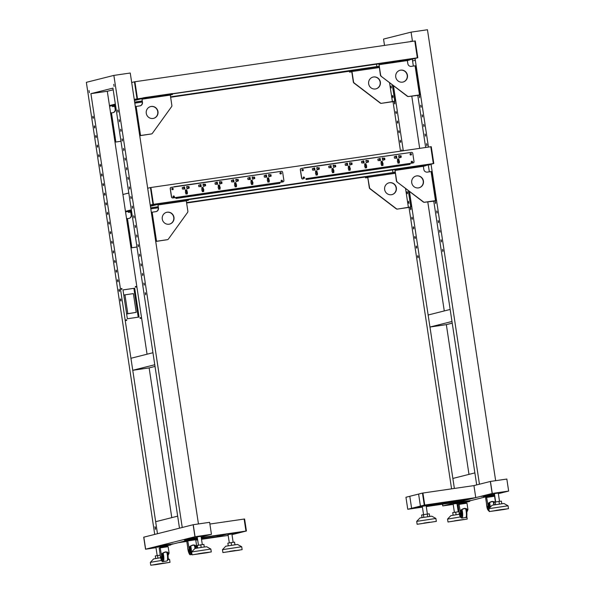 <?xml version="1.0" encoding="UTF-8"?>
<svg xmlns="http://www.w3.org/2000/svg" width="595" height="595" viewBox="0 0 595 595"><rect width="100%" height="100%" fill="white"/><g stroke="black" fill="none" stroke-linecap="round" stroke-linejoin="round"><path stroke-width="0.89" d="M201.05 536.303L197.205 536.883M161.059 545.6L162.532 545.355L161.059 545.6M171.591 544.068L173.063 543.815L171.591 544.068M188.853 538.601L190.333 538.349L188.853 538.601M155.987 547.683L145.53 549.207L143.715 537.188L193.137 524.731L194.952 536.75L211.448 534.34L209.626 522.321L193.249 524.708L195.063 536.72L211.448 534.34M145.53 549.207L143.819 537.159L145.641 549.178L155.987 547.668L145.641 549.178L194.952 536.75L211.337 534.362L201.147 536.935M159.839 547.11L161.885 546.812L159.839 547.11M157.08 547.043L155.927 547.288M157.006 546.567L156.113 546.731L157.013 546.619M184.576 539.598L183.907 539.725L184.584 539.65M170.817 544.574L189.463 539.873M159.839 547.125L161.885 546.82M193.249 524.708L195.063 536.72M132.752 370.291L154.767 364.742L152.952 352.723L130.937 358.272L132.752 370.291L149.137 367.903L155.027 366.423M177.667 516.155L155.652 521.703L157.474 533.722L90.916 93.66L112.931 88.112L179.489 528.174L154.722 534.414L86.349 82.333L113.868 75.401L182.241 527.482L179.489 528.174L177.667 516.155M193.769 539.077L197.458 538.542M201.311 537.977L245.951 531.075L244.136 519.056L245.951 531.075L242.098 532.042L246.419 531L244.597 518.989L209.886 524.039M201.244 537.582L246.419 531M231.901 534.005L228.049 534.593M217.242 535.664L217.376 536.578L226.182 534.362L242.567 531.975L231.991 534.637M217.376 536.578L201.445 538.899M197.6 539.457L195.703 539.732L196.685 546.151L195.681 548.33M188.34 540.803L178.426 542.662L186.793 541.443M228.175 535.418L201.504 539.301M197.659 539.858L195.77 540.134M233.292 534.258L231.983 534.593L233.292 534.258M228.249 545.727L227.863 543.153L231.143 542.61L234.527 542.142L235.003 544.708M231.537 545.206L231.143 542.61M234.913 544.722L234.527 542.142M222.471 549.661L241.689 546.753L237.531 544.44L225.758 546.217L222.463 549.668L222.902 552.554L242.135 549.646L222.902 552.554M239.413 550.167L224.218 552.353L239.413 550.167M229.596 551.357L235.375 550.479M155.674 558.504L155.295 555.953L160.152 555.15M157.92 558.132L157.534 555.544M160.598 557.731L153.629 558.913L150.342 562.357L150.773 565.25L170.006 562.342L150.773 565.25M161.528 560.445L150.342 562.357M157.668 564.023L168.683 562.543L155.6 564.677L152.097 565.049L157.668 564.023M157.474 564.053L163.253 563.175M168.088 558.631L169.568 559.449L167.961 559.575M197.272 548.047L196.9 545.548L200.768 544.834L203.899 544.418L204.286 546.984M197.659 547.98L197.272 545.399M201.162 547.43L200.768 544.834M211.285 551.937L210.853 549.059L206.688 546.731L201.898 547.318L194.907 548.508L191.62 551.959L192.051 554.845L211.285 551.937L192.051 554.845M210.846 549.051L191.62 551.959M203.222 552.963L209.968 552.138L206.971 552.748L193.375 554.652L203.222 552.963M198.752 553.648L204.531 552.777M186.034 540.096L186.934 539.94L186.034 540.096M194.223 538.899L195.13 538.75L194.223 538.899M188.57 539.457L189.47 539.301L188.57 539.457M197.399 538.163L196.194 538.334L197.399 538.14M184.576 539.568L184.688 540.29L184.576 539.568L187.306 538.877L197.287 537.397M184.688 540.29L189.426 539.62M193.754 538.988L197.414 538.252M188.749 538.639L188.86 539.36L187.41 539.598L187.306 538.877M188.86 539.36L197.391 538.118M184.718 540.275L187.41 539.598M189.5 540.148L189.403 539.464L192.059 539.011L193.725 538.81L193.829 539.494M189.322 547.616L189.255 548.24M189.5 548.776C188.979 547.155 190.259 545.927 193.323 545.102L196.328 546.255L195.391 548.129M189.537 548.977L188.831 550.464L189.165 548.925C188.6 547.147 190.006 545.801 193.375 544.894L196.685 546.151M189.165 548.925L187.782 540.937L195.71 539.739M188.831 550.464A1.949 0.454 81.7 0 1 188.645 550.747A1.949 0.454 81.7 0 1 187.923 548.94L186.763 541.249L187.789 540.989M189.18 550.42A1.949 0.454 81.7 0 1 189.002 550.702L188.645 550.747M190.192 551.595A3.644 0.848 81.7 0 1 189.627 549.869M158.463 547.043L159.363 546.887L158.463 547.043M166.652 545.853L167.552 545.697L166.652 545.853M160.992 546.403L161.892 546.255L160.992 546.403M169.181 545.213L170.081 545.057L169.181 545.213M156.998 546.515L157.11 547.236L156.998 546.515L159.728 545.823L170.758 544.209L170.869 544.931L169.939 545.05L169.835 544.328M157.11 547.236L161.847 546.567M166.184 545.942L170.839 544.946M161.178 545.585L161.282 546.307L159.839 546.545L159.728 545.823M161.282 546.307L169.939 545.05M157.139 547.229L159.839 546.545M161.929 547.095L161.825 546.411L164.488 545.957L166.154 545.756L166.258 546.441M161.751 554.57L161.966 555.931L161.676 555.187M161.922 555.723C161.409 554.101 162.68 552.881 165.752 552.056L168.757 553.201L167.82 555.076M161.602 555.886L161.595 555.879C161.029 554.094 162.428 552.748 165.804 551.84L169.106 553.097L168.006 555.663M161.966 555.931L161.26 557.418L161.617 555.975L160.204 547.883L168.14 546.686L169.106 553.097M161.26 557.418A1.949 0.454 81.7 0 1 161.074 557.701A1.949 0.454 81.7 0 1 160.352 555.886L159.192 548.196L160.211 547.936M161.609 557.366A1.949 0.454 81.7 0 1 161.423 557.649L161.074 557.701M162.621 558.541A3.644 0.848 81.7 0 1 162.048 556.816M127.784 313.58L124.95 294.837L133.377 293.61L136.21 312.353L126.616 313.877M124.95 294.837L123.782 295.127M136.21 312.353L126.631 313.982M150.401 206.279L157.72 204.442M122.912 194.498L128.803 193.018M125.456 211.322L131.346 209.842M157.757 204.1L150.238 205.201L157.757 204.1M131.465 210.623L125.478 211.493L131.465 210.623M183.23 201.088L181.906 201.311L183.23 201.088M173.874 202.449L172.543 202.672L173.874 202.449M164.51 203.81L163.179 204.04L164.51 203.81M167.374 239.688A1.703 1.659 -104.1 0 1 167.106 239.748L167.329 239.696A1.703 1.659 75.9 0 0 168.407 239.034L187.566 212.445A1.703 1.659 75.9 0 0 187.864 211.18L186.294 200.827L157.98 204.948L160.129 204.405L159.981 203.445L188.295 199.325M151.316 212.311L155.883 211.642A3.161 3.072 -104.1 0 0 158.456 208.071L157.98 204.948L186.294 200.827L188.489 200.27L187.194 200.426L187.046 199.466M162.004 203.111L162.152 204.07L160.129 204.405M162.152 204.07L187.194 200.426M158.456 208.071L157.839 203.988L159.981 203.445M155.726 241.466L167.106 239.748M167.329 239.696L155.712 241.392M158.233 208.124A3.161 3.072 -104.1 0 1 156.076 211.604M166.526 212.341A6.076 5.913 -104.1 0 1 173.747 217.413A6.076 5.913 -104.1 0 1 169.493 224.129M173.971 217.361A6.076 5.913 -104.1 0 1 169.605 224.107A6.076 5.913 -104.1 0 1 162.271 219.064A6.076 5.913 -104.1 0 1 166.63 212.318A6.076 5.913 -104.1 0 1 173.971 217.361M127.047 218.506L127.04 218.506A1.703 0.394 81.7 0 1 127.047 218.506A1.703 0.394 81.7 0 1 127.68 220.091L131.569 245.809A1.703 0.394 81.7 0 1 131.443 247.587L130.96 247.713M128.394 211.426L128.49 212.385L130.721 212.088M131.621 211.671L130.9 211.775L131.153 214.951L130.684 211.827L128.535 212.37M130.9 211.775L130.543 210.861L128.386 211.404M130.543 210.861L131.48 210.727L130.543 210.861M131.376 214.892A3.161 3.072 -104.1 0 1 128.803 218.462L127.271 218.685M131.153 214.951A3.161 3.072 -104.1 0 1 128.996 218.432M136.969 247.022L130.982 247.892M136.962 246.999L130.982 247.87M150.223 205.082L152.975 204.39L150.431 187.566L147.679 188.258M152.975 204.39L433.331 163.573L425.455 165.135L433.331 163.573L430.787 146.749L150.899 187.499L153.443 204.323L150.23 205.134L153.443 204.323L150.899 187.499L150.431 187.566M198.447 523.95L130.253 73.014L113.868 75.401M136.984 98.636L134.44 81.812L134.909 81.746L137.452 98.569L134.909 81.746L414.797 41.003L415.265 40.936L417.809 57.76L417.34 57.827L414.797 41.003L417.34 57.827L413.488 58.801L409.464 59.381L417.34 57.827L134.232 99.335M134.44 81.812L131.688 82.512M115.348 104.088L109.465 105.575L107.301 91.273L113.191 89.793M109.465 105.575L147.062 354.211M109.495 105.746L115.467 104.876L109.495 105.746M141.722 98.688L134.418 100.533M134.254 99.447L141.759 98.354L134.254 99.447M90.916 93.66L107.301 91.273M138.241 317.172L133.882 288.344M139.052 317.053L134.693 288.211L122.994 289.914L127.352 318.756L139.052 317.053M126.423 320.512A0.387 0.379 75.9 0 0 126.735 320.058A0.387 0.379 75.9 0 0 126.266 319.753A0.387 0.379 75.9 0 0 125.991 320.199A0.387 0.379 75.9 0 0 126.423 320.512M140.465 318.466A0.387 0.379 75.9 0 0 140.777 318.013A0.387 0.379 75.9 0 0 140.308 317.708A0.387 0.379 75.9 0 0 140.033 318.161A0.387 0.379 75.9 0 0 140.665 318.02A0.387 0.379 75.9 0 0 140.256 317.723M121.7 289.267A0.387 0.379 75.9 0 0 122.012 288.813A0.387 0.379 75.9 0 0 121.544 288.508A0.387 0.379 75.9 0 0 121.268 288.954A0.387 0.379 75.9 0 0 121.7 289.267M135.742 287.221A0.387 0.379 75.9 0 0 136.054 286.768A0.387 0.379 75.9 0 0 135.586 286.463A0.387 0.379 75.9 0 0 135.31 286.916A0.387 0.379 75.9 0 0 135.935 286.775A0.387 0.379 75.9 0 0 135.534 286.478M171.784 517.643L149.137 367.903M121.677 289.274A0.387 0.379 75.9 0 0 121.492 288.523M126.4 320.512A0.387 0.379 75.9 0 0 126.214 319.768M138.94 317.068L134.693 288.211M134.582 288.24L122.994 289.929M155.488 527.981L154.998 526.739L155.377 529.379L155.488 527.981M155.295 527.17L155.548 528.881M93.244 116.888L93.363 117.684M92.82 117.379L92.909 116.233L93.229 118.398L92.82 117.379M94.702 126.504L94.813 127.293M94.278 126.995L94.367 125.85L94.769 126.869L94.679 128.014L94.278 126.995M96.152 136.114L96.271 136.91M95.728 136.605L95.817 135.459L96.226 136.486L96.13 137.631L95.728 136.605M97.602 145.73L97.721 146.519M97.178 146.221L97.275 145.076L97.587 147.24L97.178 146.221M99.06 155.34L99.172 156.135M98.636 155.838L98.725 154.693L99.134 155.712L99.038 156.857L98.636 155.838M100.51 164.956L100.629 165.752M100.086 165.447L100.183 164.302L100.496 166.466L100.086 165.447M101.968 174.566L102.08 175.361M101.544 175.064L101.633 173.918L102.042 174.937L101.946 176.083L101.544 175.064M103.418 184.182L103.537 184.978M102.995 184.673L103.091 183.528L103.404 185.7L102.995 184.673M104.876 193.799L104.988 194.587M104.452 194.29L104.541 193.144L104.951 194.163L104.854 195.309L104.452 194.29M106.327 203.408L106.446 204.204M105.903 203.907L105.992 202.761L106.401 203.78L106.312 204.925L105.903 203.907M107.784 213.025L107.896 213.813M107.36 213.516L107.45 212.37L107.851 213.389L107.762 214.535L107.36 213.516M109.235 222.634L109.354 223.43M108.811 223.132L108.9 221.987L109.309 223.006L109.22 224.151L108.811 223.132M110.692 232.251L110.804 233.047M110.268 232.742L110.358 231.596L110.67 233.761L110.268 232.742M112.143 241.868L112.262 242.656M111.719 242.358L111.808 241.213L112.128 243.377L111.719 242.358M113.6 251.477L113.712 252.273M113.176 251.968L113.266 250.822L113.578 252.994L113.176 251.968M115.051 261.093L115.17 261.882M114.627 261.584L114.716 260.439L115.125 261.458L115.036 262.603L114.627 261.584M116.508 270.703L116.62 271.499M116.085 271.201L116.174 270.056L116.575 271.075L116.486 272.22L116.085 271.201M117.959 280.319L118.078 281.115M117.535 280.81L117.624 279.665L117.944 281.829L117.535 280.81M119.416 289.929L119.528 290.724M118.993 290.427L119.082 289.282L119.483 290.3L119.394 291.446L118.993 290.427M120.867 299.545L120.986 300.341M120.443 300.036L120.532 298.891L120.941 299.917L120.852 301.063L120.443 300.036M114.106 86.439L113.779 84.282L114.106 86.439M89.339 92.686L89.012 90.522L89.339 92.686M117.669 109.993L117.996 112.158L117.669 109.993M145.299 292.651L145.626 294.815L145.299 292.651M143.841 283.041L144.168 285.206L143.841 283.041M142.391 273.425L142.718 275.589L142.391 273.425M140.933 263.816L141.253 265.98L140.933 263.816M139.483 254.199L139.81 256.363L139.483 254.199M138.025 244.582L138.352 246.746L138.025 244.582M136.575 234.973L136.902 237.137L136.575 234.973M135.117 225.356L135.444 227.521L135.117 225.356M133.667 215.747L133.994 217.911L133.667 215.747M132.209 206.13L132.536 208.295L132.209 206.13M130.759 196.521L131.079 198.685L130.759 196.521M129.301 186.904L129.628 189.069L129.301 186.904M127.851 177.288L128.178 179.452L127.851 177.288M126.393 167.678L126.72 169.843L126.393 167.678M124.943 158.062L125.27 160.226L124.943 158.062M123.485 148.452L123.812 150.617L123.485 148.452M122.035 138.836L122.362 141L122.035 138.836M120.577 129.219L120.904 131.383L120.577 129.219M119.126 119.61L119.454 121.774L119.126 119.61M111.057 112.76L111.049 112.76A1.703 0.394 81.7 0 1 111.057 112.76A1.703 0.394 81.7 0 1 111.689 114.344L115.579 140.063A1.703 0.394 81.7 0 1 115.445 141.841L114.969 141.96M112.403 105.672L112.5 106.631L114.731 106.341M115.623 105.917L114.909 106.022L115.162 109.205L114.686 106.074L112.544 106.617M114.909 106.022L114.545 105.114L112.396 105.657M114.545 105.114L115.482 104.98L114.545 105.114M115.378 109.145A3.161 3.072 -104.1 0 1 112.812 112.715L111.272 112.938M115.162 109.205A3.161 3.072 -104.1 0 1 112.998 112.678M120.971 141.268L114.991 142.138L120.971 141.246M118.13 111.436L118.011 110.648M145.753 294.101L145.634 293.305M144.295 284.484L144.183 283.689M142.845 274.868L142.726 274.079M141.387 265.258L141.275 264.463M139.937 255.642L139.818 254.853M138.479 246.033L138.367 245.237M137.029 236.416L136.91 235.62M135.571 226.799L135.459 226.011M134.12 217.19L134.001 216.394M132.663 207.573L132.551 206.785M131.212 197.964L131.093 197.168M129.762 188.347L129.643 187.551M128.304 178.738L128.193 177.942M126.854 169.121L126.735 168.326M125.396 159.505L125.285 158.716M123.946 149.895L123.827 149.1M122.488 140.279L122.377 139.49M121.038 130.669L120.919 129.874M119.58 121.053L119.469 120.257M167.24 95.334L165.908 95.564L167.24 95.334M157.883 96.702L156.552 96.925L157.883 96.702M148.519 98.063L147.188 98.287L148.519 98.063M151.383 133.935A1.703 1.659 -104.1 0 1 151.115 134.001L151.331 133.942A1.703 1.659 75.9 0 0 152.417 133.287L171.568 106.691A1.703 1.659 75.9 0 0 171.873 105.434L170.304 95.074L141.989 99.194L144.131 98.658L143.99 97.699L172.305 93.571M141.989 99.194L170.304 95.081L172.498 94.516L171.196 94.679L171.055 93.713M146.013 97.357L146.154 98.324L144.131 98.658M146.154 98.324L171.196 94.679M141.989 99.201L142.458 102.325L141.841 98.235L143.99 97.699M139.736 135.719L151.115 134.001M135.325 106.565L136.151 106.431L140.546 135.519L139.721 135.645M142.458 102.325A3.161 3.072 -104.1 0 1 139.892 105.888L136.151 106.431M142.242 102.377A3.161 3.072 -104.1 0 1 140.078 105.858M150.528 106.594A6.076 5.913 -104.1 0 1 157.757 111.667A6.076 5.913 -104.1 0 1 153.503 118.383M157.972 111.607A6.076 5.913 -104.1 0 1 153.614 118.353A6.076 5.913 -104.1 0 1 146.273 113.31A6.076 5.913 -104.1 0 1 150.639 106.565A6.076 5.913 -104.1 0 1 157.972 111.607M151.331 133.942L140.546 135.519M183.87 187.291L182.241 187.589L182.457 189.031L184.852 189.054L184.524 186.889L182.249 187.648M183.967 188.868L183.736 187.328M183.833 187.061L184.524 186.889M218.67 186.555A0.788 0.766 75.9 0 0 218.35 185.276M219.295 189.195L219.161 188.325A1.034 1.004 75.9 0 0 218.536 186.689L219.339 186.48A0.788 0.766 75.9 0 0 218.729 185.045A0.788 0.766 75.9 0 0 218.715 186.57A1.034 1.004 75.9 0 0 218.581 188.317L218.729 189.277L220.135 189.076L219.986 188.117A1.034 1.004 75.9 0 0 219.339 186.48M219.161 188.325L219.986 188.117M221.169 183.424L220.961 182.04L219.451 182.204M220.425 183.87L222.009 183.275L221.786 181.832L219.391 181.81L219.719 183.974L220.425 183.87M219.689 183.751L220.381 183.572M220.961 182.04L221.786 181.832M219.451 182.182L220.143 182.011M219.406 181.884L220.098 181.713M216.632 182.524L215.003 182.821L215.219 184.264L217.614 184.279L217.287 182.122L215.011 182.873M216.729 184.1L216.498 182.553M216.595 182.293L217.287 182.122M202.285 188.935A0.788 0.766 75.9 0 0 201.965 187.663M202.91 191.583L202.783 190.705A1.034 1.004 75.9 0 0 202.151 189.076L202.962 188.86A0.788 0.766 75.9 0 0 202.345 187.432A0.788 0.766 75.9 0 0 202.337 188.957A1.034 1.004 75.9 0 0 202.203 190.705L202.345 191.664L203.75 191.456L203.609 190.497A1.034 1.004 75.9 0 0 202.962 188.86M202.783 190.705L203.609 190.497M204.792 185.811L204.583 184.428L203.074 184.591M204.04 186.257L205.625 185.662L205.409 184.219L203.014 184.197L203.341 186.361L204.04 186.257M203.304 186.131L203.996 185.96M204.583 184.428L205.409 184.219M203.066 184.569L203.758 184.398M203.021 184.272L203.713 184.093M200.247 184.904L198.618 185.209L198.842 186.644L201.236 186.666L200.909 184.502L198.626 185.261M200.351 186.48L200.113 184.941M200.218 184.681L200.909 184.502M185.908 191.322A0.788 0.766 75.9 0 0 185.588 190.05M186.533 193.963L186.399 193.092A1.034 1.004 75.9 0 0 185.774 191.456L186.577 191.248A0.788 0.766 75.9 0 0 185.967 189.812A0.788 0.766 75.9 0 0 185.952 191.337A1.034 1.004 75.9 0 0 185.819 193.092L185.967 194.044L187.373 193.844L187.224 192.884A1.034 1.004 75.9 0 0 186.577 191.248M186.399 193.092L187.224 192.884M188.407 188.198L188.198 186.808L186.689 186.971M187.663 188.645L189.247 188.042L189.024 186.599L186.629 186.585L186.956 188.741L187.663 188.645M186.927 188.518L187.611 188.34M188.198 186.808L189.024 186.599M186.689 186.956L187.38 186.778M186.644 186.651L187.336 186.48M249.394 177.749L247.765 178.054L247.981 179.497L250.376 179.512L250.049 177.347L247.773 178.106M249.491 179.333L249.26 177.786M249.357 177.526L250.049 177.347M235.055 184.167A0.788 0.766 75.9 0 0 234.728 182.896M235.679 186.808L235.546 185.938A1.034 1.004 75.9 0 0 234.913 184.309L235.724 184.093A0.788 0.766 75.9 0 0 235.107 182.658A0.788 0.766 75.9 0 0 235.099 184.182A1.034 1.004 75.9 0 0 234.966 185.938L235.107 186.897L236.513 186.689L236.371 185.729A1.034 1.004 75.9 0 0 235.724 184.093M235.546 185.938L236.371 185.729M237.554 181.044L237.346 179.653L235.836 179.816L236.475 179.326L235.776 179.43L236.103 181.594L238.387 180.887L238.171 179.445L236.52 179.623M236.066 181.363L236.758 181.185M237.346 179.653L238.171 179.445M235.784 179.497L236.475 179.326M233.009 180.136L231.381 180.434L231.604 181.877L233.999 181.899L233.671 179.735L231.388 180.493M233.114 181.713L232.876 180.173M232.98 179.906L233.671 179.735M253.939 178.656L253.723 177.273L252.213 177.436L252.86 176.938L252.154 177.042L252.481 179.207L254.772 178.507L254.548 177.065L252.905 177.243M252.451 178.976L253.143 178.805M253.723 177.273L254.548 177.065M252.168 177.117L252.86 176.938M251.432 181.787A0.788 0.766 75.9 0 0 251.112 180.508M252.057 184.428L251.923 183.55A1.034 1.004 75.9 0 0 251.298 181.921L252.101 181.706A0.788 0.766 75.9 0 0 251.492 180.278A0.788 0.766 75.9 0 0 251.484 181.802A1.034 1.004 75.9 0 0 251.35 183.55L251.492 184.51L252.897 184.301L252.749 183.349A1.034 1.004 75.9 0 0 252.101 181.706M251.923 183.55L252.749 183.349M265.772 175.369L264.143 175.666L264.366 177.109L266.761 177.132L266.434 174.967L264.158 175.718M265.876 176.946L265.638 175.399M265.742 175.138L266.434 174.967M270.316 176.276L270.108 174.885L268.598 175.049L269.238 174.558L268.538 174.655L268.866 176.819L271.149 176.12L270.933 174.677L269.282 174.856M268.828 176.596L269.52 176.417M270.108 174.885L270.933 174.677M268.546 174.729L269.238 174.558M267.817 179.4A0.788 0.766 75.9 0 0 267.49 178.121M268.442 182.04L268.308 181.17A1.034 1.004 75.9 0 0 267.676 179.534L268.486 179.326A0.788 0.766 75.9 0 0 267.876 177.89A0.788 0.766 75.9 0 0 267.862 179.415A1.034 1.004 75.9 0 0 267.728 181.163L267.876 182.122L269.275 181.921L269.133 180.962A1.034 1.004 75.9 0 0 268.486 179.326M268.308 181.17L269.133 180.962M175.867 197.614L172.81 197.942A1.212 1.183 -104.1 0 1 171.457 196.908L171.568 196.878A1.212 1.183 75.9 0 0 172.914 197.912L282.908 181.899A1.212 1.183 75.9 0 0 283.897 180.53L282.662 172.357A1.212 1.183 75.9 0 0 281.309 171.323L171.315 187.336A1.212 1.183 75.9 0 0 170.326 188.712L170.222 188.734A1.212 1.183 -104.1 0 1 171.152 187.373M282.967 181.892A1.212 1.183 -104.1 0 1 282.796 181.929L175.889 197.756M280.751 173.985A0.729 0.707 75.9 0 0 281.338 173.13A0.729 0.707 75.9 0 0 280.468 172.557A0.729 0.707 75.9 0 0 279.947 173.405A0.729 0.707 75.9 0 0 281.227 173.123A0.729 0.707 75.9 0 0 280.409 172.572M281.918 181.676A0.729 0.707 75.9 0 0 282.506 180.821A0.729 0.707 75.9 0 0 281.628 180.248A0.729 0.707 75.9 0 0 281.115 181.096A0.729 0.707 75.9 0 0 282.387 180.813A0.729 0.707 75.9 0 0 281.576 180.263M173.8 197.414A0.729 0.707 75.9 0 0 174.387 196.558A0.729 0.707 75.9 0 0 173.509 195.986A0.729 0.707 75.9 0 0 172.996 196.833A0.729 0.707 75.9 0 0 174.268 196.558A0.729 0.707 75.9 0 0 173.457 196M172.416 188.28A0.729 0.707 75.9 0 0 171.829 189.143A0.729 0.707 75.9 0 0 172.706 189.708A0.729 0.707 75.9 0 0 173.219 188.868A0.729 0.707 75.9 0 0 172.416 188.28M172.305 188.31A0.729 0.707 75.9 0 0 172.297 188.31A0.729 0.707 75.9 0 1 172.647 189.723M171.457 196.908L170.222 188.734M171.568 196.878L170.326 188.712M462.962 499.889L463.096 500.804L459.243 501.778L426.265 506.583M407.761 509.275L422.353 506.739L411.614 508.301L409.799 496.282L405.946 497.256L407.761 509.275L411.614 508.301L408.23 509.201L422.413 507.141M475.755 497.621L424.741 505.043L420.888 506.018L471.902 498.588L475.755 497.621L473.94 485.602L422.926 493.024L424.741 505.043L420.42 506.085L418.605 494.066L422.457 493.091L424.272 505.11L420.42 506.085L436.804 503.697L426.206 506.181L463.096 500.804M433.8 163.506L431.256 146.682L430.787 146.749L433.331 163.573L433.8 163.506L425.529 165.596M424.272 505.11L424.741 505.043L422.926 493.024L422.457 493.091M392.529 169.925L392.931 172.565L395.058 172.029M392.931 172.565L186.57 202.605M501.786 503.682L501.406 501.131L498.982 501.421L493.805 502.306L494.192 504.828M495.568 504.597L495.181 502.009M499.369 504.017L498.982 501.421M508.048 505.787L488.83 508.688L492.117 505.244L503.891 503.467L508.056 505.787L508.494 508.673L489.261 511.581L508.494 508.673M501.116 509.603L490.585 511.38L503.898 509.528L507.171 508.874L501.116 509.603M501.741 509.513L495.962 510.384M465.498 502.344L466.398 502.195L465.498 502.344M457.302 503.541L458.21 503.385L457.302 503.541M468.027 501.711L468.927 501.555L468.027 501.711M459.838 502.901L460.738 502.745L459.838 502.901M469.678 501.429L469.604 500.707L468.681 500.819L468.786 501.54L469.686 501.444L465.022 502.433M460.694 503.065L455.956 503.734L455.844 503.013L458.574 502.321L458.686 503.043L460.128 502.805L460.017 502.083L458.574 502.321M468.681 500.819L460.017 502.083M458.686 503.043L455.986 503.72M468.786 501.54L460.128 502.805M465.104 502.931L465 502.254L463.327 502.455L460.671 502.909L460.775 503.586M466.659 511.574L467.596 509.699L464.591 508.546C461.527 509.372 460.255 510.599 460.768 512.221L460.456 513.857A1.949 0.454 81.7 0 1 460.27 514.147L459.92 514.192A1.949 0.454 81.7 0 1 459.199 512.384L458.031 504.686L459.057 504.434M467.953 509.595L464.65 508.338C461.274 509.246 459.868 510.592 460.441 512.369L459.05 504.382L466.986 503.184L467.953 509.595L466.852 512.161M459.92 514.192A1.949 0.454 81.7 0 0 460.099 513.909L460.441 512.369M460.813 512.421L460.523 511.685M461.467 515.039A3.644 0.848 81.7 0 1 460.894 513.314M450.162 309.459L428.14 315.008L429.962 327.027L451.977 321.478L450.162 309.459M452.23 323.152L446.339 324.639L429.962 327.027M493.069 495.397L493.969 495.248L493.069 495.397M484.88 496.587L485.78 496.438L484.88 496.587M487.409 495.955L488.309 495.799L487.409 495.955M494.646 495.152L492.601 495.486M483.452 496.052L483.527 496.788L483.452 496.052L486.145 495.375L486.256 496.096L487.699 495.851L487.595 495.129L486.145 495.375M488.272 496.118L483.527 496.788M494.49 494.125L487.595 495.129M486.256 496.096L483.564 496.773M494.601 494.847L487.699 495.851M492.675 495.985L492.571 495.308L490.905 495.509L488.242 495.962L488.346 496.639M495.211 502.009L492.221 501.384C488.852 502.292 487.446 503.638 488.012 505.423L486.621 497.435L494.557 496.237L495.427 501.972M488.019 505.438L487.677 506.962A1.949 0.454 81.7 0 1 487.491 507.245A1.949 0.454 81.7 0 1 486.77 505.43L485.609 497.74L486.628 497.487M488.383 505.475L488.026 506.91A1.949 0.454 81.7 0 1 487.84 507.193L487.491 507.245M494.809 502.091L492.169 501.6C489.105 502.425 487.826 503.653 488.339 505.274L488.093 504.738M489.038 508.085A3.644 0.848 81.7 0 1 488.465 506.367M442.472 504.218L442.732 505.936L453.197 504.419L442.844 505.914L442.583 504.203L442.844 505.914L492.162 493.486L490.451 481.437L506.836 479.057L508.651 491.068L492.273 493.456L490.451 481.437M460.709 503.154L457.042 503.846M442.732 505.936L453.189 504.404M494.415 493.619L498.26 493.039M468.793 500.804L470.273 500.551L468.793 500.804M483.43 496.118L481.117 496.461L483.423 496.096M486.055 495.33L487.536 495.085L486.055 495.33M453.137 504.017L455.926 503.526M458.262 502.336L459.742 502.083L458.262 502.336M454.245 503.348L455.725 503.095L454.245 503.348M498.357 493.664L508.539 491.098L492.162 493.486L490.339 481.467L473.94 485.602L476.692 484.91L474.877 472.891L452.862 478.44L454.372 488.45L409.457 191.434M469.634 500.901L488.279 496.208M422.286 506.315L426.132 505.735M420.42 506.085L418.605 494.066L409.799 496.282L411.614 508.301L420.42 506.085M401.573 169.3L400.242 169.53L401.573 169.3M410.937 167.939L409.605 168.162L410.937 167.939M420.293 166.578L418.969 166.801L420.293 166.578M434.224 201.073L433.286 201.214A1.703 0.394 81.7 0 1 433.279 201.214L434.216 201.08A1.703 0.394 -98.3 0 0 434.216 201.08A1.703 0.394 -98.3 0 0 434.224 201.073L436.232 200.567L431.836 171.486L431.092 171.576L435.488 200.656L436.232 200.567M424.48 202.285L424.704 202.226A1.703 1.659 -104.1 0 1 423.469 201.906L423.246 201.958A1.703 1.659 75.9 0 0 424.48 202.285L433.286 201.214A1.703 0.394 81.7 0 1 433.063 201.036M397.267 181.914A1.703 1.659 -104.1 0 1 396.612 180.798L396.389 180.85A1.703 1.659 75.9 0 0 397.051 181.973L423.469 201.906M425.358 164.815L394.902 169.478L396.389 180.85M397.044 168.935L397.192 169.895L399.215 169.56L399.066 168.601M424.109 164.956L424.257 165.916L425.551 165.76L423.357 166.317L423.833 169.441A3.161 3.072 75.9 0 0 427.344 172.119L431.092 171.576M424.257 165.916L399.215 169.56M397.192 169.895L395.043 170.438L396.612 180.798M436.202 200.567L431.836 171.486M411.733 182.747A6.076 5.913 75.9 0 0 419.066 187.789A6.076 5.913 75.9 0 0 423.432 181.044A6.076 5.913 75.9 0 0 416.098 176.001A6.076 5.913 75.9 0 0 411.733 182.747M418.962 187.812A6.076 5.913 75.9 0 0 423.216 181.096A6.076 5.913 75.9 0 0 415.987 176.031M423.246 201.958L397.051 181.973M424.704 202.226L435.488 200.656M429.709 516.371L429.322 513.827L427.284 514.058L421.639 514.995L422.019 517.531M427.679 516.653L427.284 514.058M423.833 517.234L423.439 514.645M417.14 524.277L436.366 521.369L417.14 524.277L416.701 521.384L419.996 517.94L431.762 516.177M416.701 521.384L435.852 518.468L436.366 521.369M418.523 524.091L435.049 521.57L418.523 524.091M429.612 522.209L423.833 523.079M398.71 156.106L400.219 155.942L400.435 157.333M399.401 155.912L401.045 155.734L401.268 157.177L399.684 157.779L398.977 157.883L398.65 155.719L399.357 155.615L398.71 156.091M400.219 155.942L401.045 155.734M398.947 157.653L399.639 157.474M398.665 155.786L399.357 155.615M365.033 165.365A1.034 1.004 -104.1 0 1 365.657 166.994L365.791 167.872M364.847 163.952A0.788 0.766 -104.1 0 1 365.166 165.224M365.657 166.994L366.483 166.786L366.632 167.745L365.226 167.954L365.077 166.994A1.034 1.004 -104.1 0 1 365.218 165.246A0.788 0.766 -104.1 0 1 365.3 163.707A0.788 0.766 -104.1 0 1 365.836 165.15A1.034 1.004 -104.1 0 1 366.483 166.786M365.047 165.351L365.836 165.15M362.995 161.23L363.225 162.77M361.507 161.55L363.783 160.791L364.11 162.956L361.715 162.933L361.5 161.49L363.129 161.193M363.091 160.97L363.783 160.791M366.639 160.687L368.283 160.509L368.506 161.952L366.215 162.651L365.888 160.486L367.457 160.717L367.673 162.1M367.457 160.717L368.283 160.509M366.185 162.42L366.877 162.249M365.903 160.561L366.594 160.382M381.41 162.978A1.034 1.004 -104.1 0 1 382.042 164.614L382.176 165.484M381.224 161.565A0.788 0.766 -104.1 0 1 381.551 162.844M382.042 164.614L382.868 164.406L383.009 165.365L381.611 165.566L381.462 164.607A1.034 1.004 -104.1 0 1 381.596 162.859A0.788 0.766 -104.1 0 1 381.685 161.319A0.788 0.766 -104.1 0 1 382.221 162.77A1.034 1.004 -104.1 0 1 382.868 164.406M381.425 162.971L382.221 162.77M379.372 158.843L379.61 160.39M377.892 159.162L380.168 158.411L380.495 160.568L378.1 160.553L377.877 159.11L379.506 158.813M379.476 158.582L380.168 158.411M382.332 158.493L383.842 158.329L384.05 159.713M383.016 158.3L384.668 158.121L384.883 159.564L383.299 160.159L382.6 160.263L382.273 158.099L382.972 158.002L382.325 158.471M383.842 158.329L384.668 158.121M382.563 160.033L383.254 159.862M382.28 158.173L382.972 158.002M397.795 160.598A1.034 1.004 -104.1 0 1 398.419 162.227L398.553 163.097M397.609 159.185A0.788 0.766 -104.1 0 1 397.929 160.457M398.419 162.227L399.245 162.019L399.394 162.978L397.988 163.186L397.847 162.227A1.034 1.004 -104.1 0 1 397.981 160.471A0.788 0.766 -104.1 0 1 398.062 158.932A0.788 0.766 -104.1 0 1 398.598 160.382A1.034 1.004 -104.1 0 1 399.245 162.019M397.81 160.583L398.598 160.382M395.757 156.463L395.987 158.002M394.269 156.783L396.545 156.024L396.872 158.188L394.478 158.166L394.262 156.723L395.891 156.425M395.853 156.195L396.545 156.024M333.877 165.455L335.521 165.276L335.744 166.719L333.453 167.418L333.126 165.254L334.695 165.484L334.903 166.868M334.695 165.484L335.521 165.276M333.423 167.188L334.115 167.017M333.141 165.328L333.832 165.157M348.648 167.745A1.034 1.004 -104.1 0 1 349.28 169.382L349.406 170.252M348.462 166.332A0.788 0.766 -104.1 0 1 348.789 167.612M349.28 169.382L350.105 169.173L350.247 170.133L348.841 170.334L348.7 169.374A1.034 1.004 -104.1 0 1 348.834 167.626A0.788 0.766 -104.1 0 1 348.923 166.087A0.788 0.766 -104.1 0 1 349.458 167.537A1.034 1.004 -104.1 0 1 350.105 169.173M348.663 167.738L349.458 167.537M346.61 163.618L346.848 165.157M345.122 163.937L347.406 163.179L347.733 165.343L345.338 165.321L345.115 163.878L346.744 163.58M346.714 163.35L347.406 163.179M350.254 163.067L351.905 162.889L352.121 164.332L349.838 165.031L349.51 162.874L351.08 163.097L351.288 164.488M351.08 163.097L351.905 162.889M349.8 164.808L350.492 164.629M349.518 162.941L350.21 162.77M330.232 165.998L330.463 167.545M328.745 166.317L331.021 165.559L331.348 167.723L328.953 167.708L328.738 166.265L330.366 165.968M330.329 165.737L331.021 165.559M332.895 171.769L333.721 171.561L333.869 172.52L332.464 172.721L332.315 171.762A1.034 1.004 -104.1 0 1 332.449 170.014A0.788 0.766 -104.1 0 1 332.538 168.474A0.788 0.766 -104.1 0 1 333.074 169.925L332.285 170.118A1.034 1.004 -104.1 0 1 332.895 171.769L333.029 172.639M332.084 168.72A0.788 0.766 -104.1 0 1 332.404 169.999M333.074 169.925A1.034 1.004 -104.1 0 1 333.721 171.561M316.808 168.035L318.318 167.872L318.526 169.255M319.143 167.664L319.359 169.099L317.775 169.701L317.075 169.806L316.748 167.641L318.318 167.872M317.038 169.575L317.73 169.404M316.756 167.716L317.447 167.537M316.8 168.013L317.492 167.842M313.848 168.385L314.086 169.925M312.36 168.705L314.643 167.946L314.971 170.111L312.576 170.088L312.353 168.645L313.982 168.348M313.952 168.125L314.643 167.946M315.886 172.52A1.034 1.004 -104.1 0 1 316.518 174.149L316.644 175.027M315.7 171.107A0.788 0.766 -104.1 0 1 316.019 172.379M316.518 174.149L317.343 173.941L317.485 174.9L316.079 175.108L315.938 174.149A1.034 1.004 -104.1 0 1 316.071 172.394A0.788 0.766 -104.1 0 1 316.153 170.862A0.788 0.766 -104.1 0 1 316.696 172.305A1.034 1.004 -104.1 0 1 317.343 173.941M315.9 172.505L316.696 172.305M303.034 178.969A1.212 1.183 -104.1 0 1 301.68 177.942L300.445 169.768A1.212 1.183 -104.1 0 1 301.434 168.392L411.42 152.387A1.212 1.183 -104.1 0 1 412.774 153.413L414.008 161.587A1.212 1.183 -104.1 0 1 413.019 162.956L305.986 178.679M301.263 168.437A1.212 1.183 75.9 0 0 300.334 169.798L301.568 177.965A1.212 1.183 75.9 0 0 302.922 178.998M306.001 178.812L412.915 162.985A1.212 1.183 75.9 0 0 413.086 162.948M302.409 169.374A0.729 0.707 -104.1 0 1 302.766 170.78M302.535 169.344A0.729 0.707 -104.1 0 1 303.338 169.925A0.729 0.707 -104.1 0 1 302.751 170.78A0.729 0.707 -104.1 0 1 301.948 170.2A0.729 0.707 -104.1 0 1 302.535 169.344M303.576 177.065A0.729 0.707 -104.1 0 1 303.584 177.057A0.729 0.707 -104.1 0 1 303.926 178.47M303.695 177.035A0.729 0.707 -104.1 0 1 304.499 177.615A0.729 0.707 -104.1 0 1 303.911 178.478A0.729 0.707 -104.1 0 1 303.108 177.89A0.729 0.707 -104.1 0 1 303.695 177.035M411.688 161.319A0.729 0.707 -104.1 0 1 412.045 162.733A0.729 0.707 -104.1 0 1 411.227 162.152A0.729 0.707 -104.1 0 1 411.814 161.29A0.729 0.707 -104.1 0 1 412.618 161.877A0.729 0.707 -104.1 0 1 412.03 162.733M410.528 153.629A0.729 0.707 -104.1 0 1 410.885 155.042A0.729 0.707 -104.1 0 1 410.067 154.462A0.729 0.707 -104.1 0 1 410.654 153.599A0.729 0.707 -104.1 0 1 411.457 154.187A0.729 0.707 -104.1 0 1 410.87 155.042M508.651 491.068L492.273 493.456M410.394 206.978L411.331 206.844A1.703 0.394 -98.3 0 0 411.457 205.067L410.52 205.201A1.703 0.394 81.7 0 1 410.394 206.978L408.408 207.484L405.53 188.437L408.408 207.476L397.624 209.053A1.703 1.659 -104.1 0 1 396.389 208.726L370.194 188.741A1.703 1.659 -104.1 0 1 369.532 187.618L369.309 187.678A1.703 1.659 75.9 0 0 369.971 188.793L370.194 188.741M396.389 208.726L396.166 208.786A1.703 1.659 75.9 0 0 397.401 209.105L411.331 206.844M367.784 177.578L365.553 177.875L365.404 176.908L367.606 176.351L369.532 187.618M408.46 202.352L408.869 203.371L408.557 201.207L408.46 202.352M407.01 192.735L407.411 193.762L407.508 192.616L407.099 191.59L407.01 192.735M365.598 177.86L367.747 177.317L369.309 187.678M409.39 191.389L411.457 205.067M408.311 190.564L410.52 205.201M384.653 189.567A6.076 5.913 75.9 0 0 391.993 194.61A6.076 5.913 75.9 0 0 396.359 187.864A6.076 5.913 75.9 0 0 389.018 182.821A6.076 5.913 75.9 0 0 384.653 189.567M391.882 194.639A6.076 5.913 75.9 0 0 396.136 187.923A6.076 5.913 75.9 0 0 388.907 182.851M396.166 208.786L369.971 188.793M458.998 511.655L452.728 512.63L453.122 515.196M456.105 514.72L455.718 512.124M460.374 516.943L447.552 519.093L450.839 515.649L459.444 514.229M466.778 516.185L467.216 519.078L447.983 521.986L467.216 519.078M463.527 519.495L449.307 521.785L463.527 519.495M460.463 519.911L454.684 520.789M379.06 66.276L170.572 96.851M142.034 101.009L134.648 102.087M349.421 71.229L170.631 97.253M112.358 105.739L109.554 106.148M378.822 63.844L172.401 93.891M411.242 161.795A0.632 0.617 -104.1 0 1 412.417 161.922A0.632 0.617 -104.1 0 1 411.904 162.666A0.632 0.617 75.9 0 0 411.591 161.453M411.904 162.666A0.632 0.617 -104.1 0 1 411.428 162.524M303.123 177.541A0.632 0.617 -104.1 0 1 304.298 177.66A0.632 0.617 -104.1 0 1 303.792 178.403A0.632 0.617 75.9 0 0 303.472 177.191M303.792 178.403A0.632 0.617 -104.1 0 1 303.309 178.262M301.963 169.85A0.632 0.617 -104.1 0 1 303.138 169.969A0.632 0.617 -104.1 0 1 302.624 170.713A0.632 0.617 75.9 0 0 302.312 169.501M302.624 170.713A0.632 0.617 -104.1 0 1 302.141 170.572M410.081 154.105A0.632 0.617 -104.1 0 1 411.249 154.231A0.632 0.617 -104.1 0 1 410.743 154.975A0.632 0.617 75.9 0 0 410.431 153.755M410.743 154.975A0.632 0.617 -104.1 0 1 410.26 154.834M409.873 164.413L409.732 163.446M409.873 163.432L410.014 164.391L306.113 179.519L305.964 178.552M304.365 167.969L408.267 152.841M408.133 152.863L304.335 167.753M278.155 171.784L174.246 186.912M175.852 197.495L175.994 198.455L279.903 183.334L279.754 182.368M172.029 189.515A0.632 0.617 75.9 0 0 173.019 188.912A0.632 0.617 75.9 0 0 171.843 188.786M280.148 173.777A0.632 0.617 75.9 0 0 281.137 173.175A0.632 0.617 75.9 0 0 279.962 173.048M281.309 181.468A0.632 0.617 75.9 0 0 282.298 180.865A0.632 0.617 75.9 0 0 281.123 180.739M173.19 197.205A0.632 0.617 75.9 0 0 174.186 196.603A0.632 0.617 75.9 0 0 173.011 196.476M188.392 199.645L394.82 169.59M279.613 182.39L279.762 183.349M174.216 186.696L278.014 171.806M172.193 188.437A0.632 0.617 -104.1 0 1 172.498 189.656M280.312 172.699A0.632 0.617 -104.1 0 1 280.617 173.918M281.472 180.389A0.632 0.617 -104.1 0 1 281.785 181.609M173.361 196.134A0.632 0.617 -104.1 0 1 173.666 197.347M365.419 176.975L186.629 203.007M128.356 211.485L125.545 211.894M158.025 206.755L150.639 207.834M409.531 59.842L412.298 59.143L412.573 60.95L415.325 60.251L412.573 60.95L413.354 66.082M431.048 164.198L479.444 484.211L476.692 484.91L433.777 201.14M429.345 171.829L428.296 164.897M425.663 147.5L417.787 95.393M428.46 147.091L415.05 58.451L417.809 57.76M419.237 95.572L419.564 97.736L419.237 95.572M420.695 105.181L421.022 107.345L420.695 105.181M422.145 114.798L422.472 116.962L422.145 114.798M423.603 124.415L423.923 126.579L423.603 124.415M425.053 134.024L425.38 136.188L425.053 134.024M426.511 143.64L426.838 145.805L426.511 143.64M429.88 164.495L429.746 165.031L429.464 164.599M435.235 201.318L435.562 203.483L435.235 201.318M436.685 210.935L437.013 213.099L436.685 210.935M438.143 220.544L438.47 222.709L438.143 220.544M439.593 230.161L439.921 232.325L439.593 230.161M441.051 239.778L441.371 241.942L441.051 239.778M442.502 249.387L442.829 251.551L442.502 249.387M408.705 96.479A1.703 1.659 -104.1 0 1 407.478 96.152L407.255 96.212A1.703 1.659 75.9 0 0 408.49 96.531L420.241 94.821L415.838 65.733L420.211 94.813L417.296 95.46A1.703 0.394 81.7 0 1 417.288 95.46A1.703 0.394 81.7 0 1 417.065 95.282M408.49 96.531L418.226 95.326A1.703 0.394 -98.3 0 0 418.226 95.326A1.703 0.394 -98.3 0 0 418.233 95.326M412.298 59.143L415.05 58.451M451.575 488.852L409.01 207.41M400.509 151.16L393.02 101.656M384.511 45.413L383.552 39.069L411.071 32.137L427.455 29.75L495.65 480.686M403.306 150.751L393.459 85.687M468.986 474.371L446.339 324.639M444.272 310.94L427.768 201.802M419.683 148.371L411.77 96.055M394.924 103.255L394.812 102.459M394.388 102.957L394.478 101.812L394.887 102.831L394.79 103.976L394.388 102.957M396.382 112.871L396.263 112.076M395.839 112.567L395.935 111.421L396.248 113.593L395.839 112.567M397.832 122.481L397.72 121.692M397.296 122.183L397.386 121.038L397.795 122.057L397.698 123.202L397.296 122.183M399.29 132.097L399.171 131.302M398.747 131.8L398.843 130.655L399.156 132.819L398.747 131.8M400.74 141.707L400.628 140.918M400.204 141.409L400.294 140.264L400.695 141.283L400.606 142.428L400.204 141.409M402.123 150.922L402.079 150.528M401.655 150.996L401.744 149.881L402.153 150.922M410.922 209.009L410.803 208.213M410.379 208.704L410.468 207.558L410.877 208.577L410.788 209.723L410.379 208.704M412.372 218.618L412.261 217.822M411.837 218.32L411.926 217.175L412.328 218.194L412.238 219.339L411.837 218.32M413.83 228.235L413.711 227.439M413.287 227.93L413.376 226.784L413.785 227.811L413.696 228.956L413.287 227.93M415.28 237.844L415.169 237.055M414.745 237.546L414.834 236.401L415.236 237.42L415.146 238.565L414.745 237.546M416.738 247.461L416.619 246.665M416.195 247.163L416.284 246.018L416.693 247.037L416.604 248.182L416.195 247.163M418.188 257.07L418.077 256.281M417.653 256.772L417.742 255.627L418.144 256.646L418.054 257.791L417.653 256.772M393.399 85.635L395.467 99.313L394.53 99.454A1.703 0.394 81.7 0 1 394.396 101.232L392.417 101.73L389.539 82.69L392.417 101.73L381.626 103.299A1.703 1.659 -104.1 0 1 380.398 102.98L354.196 82.988A1.703 1.659 -104.1 0 1 353.542 81.872L353.318 81.924A1.703 1.659 75.9 0 0 353.98 83.047L354.196 82.988M394.396 101.232L395.333 101.098A1.703 0.394 -98.3 0 0 395.467 99.313M395.333 101.098L381.626 103.299M376.933 66.811L376.538 64.178M380.398 102.98L380.175 103.032A1.703 1.659 75.9 0 0 381.41 103.359M351.794 71.831L349.562 72.121L349.458 71.162M392.469 96.606L392.879 97.625L392.968 96.479L392.559 95.46L392.469 96.606M391.019 86.989L391.421 88.008L391.108 85.844L391.019 86.989M349.607 72.107L351.749 71.564L353.318 81.924M349.458 71.147L351.608 70.604L351.972 71.512L353.542 81.872M392.313 84.81L394.53 99.454M368.662 83.821A6.076 5.913 75.9 0 0 375.995 88.863A6.076 5.913 75.9 0 0 380.361 82.117A6.076 5.913 75.9 0 0 373.028 77.075A6.076 5.913 75.9 0 0 368.662 83.821M375.884 88.886A6.076 5.913 75.9 0 0 380.146 82.169A6.076 5.913 75.9 0 0 372.916 77.105M380.175 103.032L353.98 83.047M412.469 41.345L411.071 32.137M411.286 41.516L410.996 41.01L410.855 41.576M442.844 250.041L442.955 250.83M441.386 240.425L441.505 241.22M439.936 230.808L440.047 231.604M438.478 221.199L438.597 221.995M437.028 211.582L437.139 212.378M435.57 201.973L435.689 202.761M426.846 144.287L426.965 145.083M425.395 134.678L425.507 135.467M423.938 125.062L424.056 125.857M422.487 115.445L422.606 116.241M421.037 105.836L421.148 106.631M419.579 96.219L419.698 97.015M385.582 63.553L384.251 63.777L385.582 63.553M394.939 62.192L393.615 62.416L394.939 62.192M404.303 60.824L402.971 61.054L404.303 60.824M381.276 76.167A1.703 1.659 -104.1 0 1 380.614 75.044L380.398 75.104A1.703 1.659 75.9 0 0 381.06 76.22L407.478 96.152M409.367 59.061L378.903 63.725L380.398 75.104M381.053 63.182L381.194 64.148L383.217 63.814L383.076 62.847M408.118 59.203L408.259 60.169L409.561 60.006L407.367 60.564L407.843 63.687A3.161 3.072 75.9 0 0 411.353 66.372L415.094 65.829L419.497 94.91M408.259 60.169L383.217 63.814M381.194 64.148L407.367 60.564L379.052 64.684M415.838 65.733L415.094 65.829M395.742 76.993A6.076 5.913 75.9 0 0 403.075 82.036A6.076 5.913 75.9 0 0 407.441 75.29A6.076 5.913 75.9 0 0 400.108 70.247A6.076 5.913 75.9 0 0 395.742 76.993M402.964 82.065A6.076 5.913 75.9 0 0 407.218 75.349A6.076 5.913 75.9 0 0 399.996 70.277M407.255 96.212L381.06 76.22M379.052 64.691L380.614 75.044M188.6 540.691C188.102 540.364 189.336 540.037 192.311 539.695C194.505 539.301 195.353 539.315 194.855 539.747L188.615 540.758M195.13 545.169L195.539 547.898M189.329 547.593L189.515 548.798M194.334 545.05A6.076 1.413 81.7 0 1 194.892 547.727A6.076 1.413 81.7 0 1 194.996 548.478M190.712 546.076A6.076 1.413 81.7 0 1 191.144 548.278A6.076 1.413 81.7 0 1 190.645 554.637L191.992 554.443M189.946 546.686A5.348 1.242 81.7 0 1 190.281 548.419A5.348 1.242 81.7 0 1 189.872 554.012A5.348 1.242 81.7 0 1 187.856 549.029A5.348 1.242 81.7 0 1 187.656 547.125M189.753 546.902A4.373 1.019 81.7 0 1 190.058 548.471A4.373 1.019 81.7 0 1 189.894 552.934A4.373 1.019 81.7 0 1 188.384 550.516M190.102 552.167A3.644 0.848 81.7 0 1 189.225 550.234M161.029 547.638C160.531 547.311 161.766 546.984 164.733 546.649C166.935 546.247 167.783 546.262 167.277 546.693L161.037 547.705M167.552 552.115L167.969 554.845M161.758 554.54L161.937 555.745M166.756 551.996A6.076 1.413 81.7 0 1 167.314 554.681A6.076 1.413 81.7 0 1 166.816 561.04C168.162 560.252 168.519 558.11 167.872 554.607L167.336 552.063M163.142 553.023A6.076 1.413 81.7 0 1 163.573 555.224A6.076 1.413 81.7 0 1 163.075 561.583L166.816 561.04M162.375 553.633A5.348 1.242 81.7 0 1 162.703 555.366A5.348 1.242 81.7 0 1 162.294 560.959A5.348 1.242 81.7 0 1 160.286 555.975A5.348 1.242 81.7 0 1 160.077 554.071M162.175 553.848A4.373 1.019 81.7 0 1 162.487 555.425A4.373 1.019 81.7 0 1 162.316 559.88A4.373 1.019 81.7 0 1 160.806 557.463M162.524 559.121A3.644 0.848 81.7 0 1 161.654 557.18M152.142 212.184L156.537 241.265M127.68 220.091L126.802 220.224M131.443 247.587L130.952 247.661M130.692 245.936L131.569 245.809M150.654 207.938L158.039 206.859L150.654 207.938M158.181 207.804L150.795 208.875M111.689 114.344L110.811 114.471M115.445 141.841L114.954 141.907M114.694 140.189L115.579 140.063M134.663 102.184L142.049 101.113L134.663 102.184M142.19 102.05L134.805 103.128M466.123 503.191C466.517 502.768 465.669 502.753 463.579 503.139C460.798 503.437 459.563 503.764 459.876 504.136L466.13 503.251M460.597 511.038L460.783 512.243M460.589 511.06L460.768 512.221M466.398 508.613L466.815 511.343M461.37 515.612A3.644 0.848 81.7 0 1 460.5 513.678M461.564 515.672L460.999 510.369A4.373 1.019 81.7 0 1 461.326 511.916A4.373 1.019 81.7 0 1 461.162 516.378A4.373 1.019 81.7 0 1 459.652 513.961M461.214 510.131A5.348 1.242 81.7 0 1 461.549 511.864A5.348 1.242 81.7 0 1 461.14 517.457A5.348 1.242 81.7 0 1 459.124 512.473A5.348 1.242 81.7 0 1 458.923 510.57M461.98 509.521A6.076 1.413 81.7 0 1 462.419 511.722A6.076 1.413 81.7 0 1 461.913 518.081C460.441 517.739 459.504 515.872 459.109 512.481L458.886 510.324M465.602 508.494A6.076 1.413 81.7 0 1 466.16 511.172A6.076 1.413 81.7 0 1 465.662 517.538L461.913 518.081M493.694 496.245C494.095 495.813 493.248 495.799 491.15 496.193C488.369 496.483 487.134 496.818 487.446 497.189L493.709 496.304M488.175 504.091L488.354 505.289M488.168 504.114L488.339 505.274M493.976 501.659L494.066 502.247M488.889 508.621A3.644 0.848 81.7 0 1 488.071 506.732M488.592 503.4A4.373 1.019 81.7 0 1 488.904 504.969A4.373 1.019 81.7 0 1 489.038 508.472M488.889 509.134A4.373 1.019 81.7 0 1 487.223 507.014M488.793 503.184A5.348 1.242 81.7 0 1 489.127 504.917A5.348 1.242 81.7 0 1 489.365 508.13M489.045 510.16A5.348 1.242 81.7 0 1 486.703 505.527A5.348 1.242 81.7 0 1 486.494 503.623M489.559 502.574A6.076 1.413 81.7 0 1 489.99 504.768A6.076 1.413 81.7 0 1 490.243 507.215M493.173 501.548A6.076 1.413 81.7 0 1 493.738 504.225A6.076 1.413 81.7 0 1 493.828 504.895M395.043 170.438L423.357 166.317L395.043 170.438M395.102 172.349L367.606 176.351L395.102 172.349M367.963 177.265L395.244 173.294M379.112 66.603L351.615 70.604L379.112 66.603M351.972 71.512L379.253 67.54M231.894 533.96L233.158 542.335M228.041 534.541L229.313 542.915M241.696 546.76L242.135 549.646M155.92 547.236L157.184 555.604M159.802 546.872L159.973 547.995M169.575 559.456L170.006 562.342M197.198 536.839L198.462 545.206M201.043 536.259L202.315 544.626M189.344 547.556L189.545 548.88M194.907 545.117L195.539 548.359M190.645 554.637C189.686 555.261 188.749 553.395 187.841 549.036L187.618 546.879M189.731 546.924L190.296 552.227M189.388 547.445L189.842 547.385M189.307 549.914L190.192 549.787M170.758 544.209L170.869 544.931M161.773 554.503L161.974 555.834M163.075 561.583C162.108 562.216 161.171 560.349 160.263 555.983L160.04 553.833M162.16 553.871L162.725 559.181M161.818 554.399L162.264 554.332M161.728 556.868L162.613 556.734M188.34 199.31L188.489 200.27M128.341 211.418L128.49 212.385M112.351 105.672L112.5 106.631M172.349 93.556L172.498 94.516M488.822 508.695L489.261 511.581M422.279 506.271L423.543 514.63M426.132 505.683L427.396 514.043M455.844 503.013L455.956 503.734M469.604 500.707L469.715 501.429M460.612 511.001L460.813 512.325M461.11 510.83L460.664 510.889M466.175 508.561L466.718 511.105C467.12 515.85 466.763 517.992 465.662 517.538M461.46 513.232L460.575 513.359M457.005 503.601L458.239 511.76M453.13 503.972L454.394 512.347M488.19 504.054L488.391 505.378M488.681 503.876L488.235 503.943M488.577 503.422L488.867 508.866M489.492 511.135C488.012 510.793 487.074 508.926 486.68 505.534L486.457 503.377M493.753 501.607L493.924 502.277M489.031 506.286L488.153 506.412M498.253 492.987L499.517 501.354M494.408 493.575L495.672 501.935M425.403 164.793L425.551 165.76M431.769 516.163L435.927 518.483M365.404 176.908L365.553 177.875M447.544 519.1L447.983 521.986M349.414 71.162L349.562 72.121M409.412 59.046L409.561 60.006"/></g></svg>

